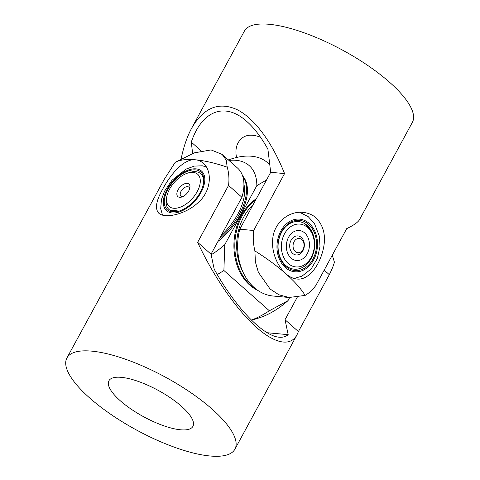 <?xml version="1.0" encoding="UTF-8"?>
<svg xmlns="http://www.w3.org/2000/svg" width="480" height="480" viewBox="0 0 480 480"><rect width="100%" height="100%" fill="white"/><g stroke="black" fill="none" stroke-linecap="round" stroke-linejoin="round"><path stroke-width="0.72" d="M188.874 172.722A23.898 13.422 131.5 0 1 198.234 172.26A23.898 13.422 131.5 0 1 200.724 173.742A23.898 13.422 131.5 0 1 203.424 183.996M179.538 210.96A23.898 13.422 131.5 0 1 171.522 210.996A23.898 13.422 131.5 0 1 169.032 209.514A23.898 13.422 131.5 0 1 166.59 197.874M183.156 209.424A25.212 14.16 131.5 0 1 178.986 211.14A25.212 14.16 131.5 0 1 164.502 198.948A25.212 14.16 131.5 0 1 184.974 172.392A25.212 14.16 131.5 0 1 203.532 183.426A25.212 14.16 131.5 0 1 183.156 209.424M243.924 184.296A47.79 26.844 131.5 0 1 221.352 235.182M284.538 227.964A23.898 18.276 -84.7 0 1 297.186 221.52A23.898 18.276 -84.7 0 1 298.584 221.58A23.898 18.276 -84.7 0 1 313.95 237.396A23.898 18.276 -84.7 0 1 308.238 262.788A23.898 18.276 -84.7 0 1 295.59 269.232A23.898 18.276 -84.7 0 1 294.192 269.172A23.898 18.276 -84.7 0 1 278.826 253.356A23.898 18.276 -84.7 0 1 284.538 227.964M309.732 263.826A25.212 19.284 -84.7 0 1 282.474 262.65A25.212 19.284 -84.7 0 1 284.73 227.082A25.212 19.284 -84.7 0 1 311.988 228.252A25.212 19.284 -84.7 0 1 309.732 263.826M242.826 271.674A47.79 36.558 -84.7 0 1 249.618 208.422A47.79 36.558 -84.7 0 1 252.996 204.9M294.072 241.71A7.17 5.484 95.3 0 0 295.356 251.598A7.17 5.484 95.3 0 0 303.024 249.438A7.17 5.484 95.3 0 0 301.746 239.55A7.17 5.484 95.3 0 0 294.072 241.71M302.988 250.584A9.558 7.314 -84.7 0 1 296.142 254.952A9.558 7.314 -84.7 0 1 291.048 240.282A9.558 7.314 -84.7 0 1 297.894 235.914A9.558 7.314 -84.7 0 1 302.988 250.584M305.322 233.544A15.054 11.514 -84.7 0 1 306.732 254.604A15.054 11.514 -84.7 0 1 290.46 257.484A15.054 11.514 -84.7 0 1 289.05 236.424A15.054 11.514 -84.7 0 1 305.322 233.544M308.508 228.414A21.504 16.452 95.3 0 0 285.258 232.53A21.504 16.452 95.3 0 0 287.274 262.614A21.504 16.452 95.3 0 0 310.524 258.498A21.504 16.452 95.3 0 0 308.508 228.414M298.566 221.58A23.898 18.276 -84.7 0 1 303.75 223.098L308.298 227.19L311.61 231.174A23.898 18.276 -84.7 0 1 311.976 256.836A23.898 18.276 -84.7 0 1 294.18 269.172M179.622 197.304A8.364 4.698 131.5 0 1 178.05 189.834A8.364 4.698 131.5 0 1 187.2 183.354A8.364 4.698 131.5 0 1 189.87 187.848A8.364 4.698 131.5 0 1 181.728 197.04A8.364 4.698 131.5 0 1 179.622 197.304M189.582 188.982A5.976 3.354 -48.5 0 0 188.856 187.17A5.976 3.354 -48.5 0 0 187.596 186.66A5.976 3.354 -48.5 0 0 181.656 190.326A5.976 3.354 -48.5 0 0 180.93 196.116A5.976 3.354 -48.5 0 0 182.184 196.626A5.976 3.354 -48.5 0 0 182.814 196.62M173.676 208.266A21.504 12.078 -48.5 0 0 197.208 191.604A21.504 12.078 -48.5 0 0 193.152 172.392A21.504 12.078 -48.5 0 0 187.74 173.076A21.504 12.078 -48.5 0 0 166.8 196.71A21.504 12.078 -48.5 0 0 173.676 208.266M178.794 211.17L173.91 210.252L170.214 210.378M187.74 173.076L189.702 172.464A23.898 13.422 131.5 0 1 195.714 171.714A23.898 13.422 131.5 0 1 200.73 173.748M169.038 209.526A23.898 13.422 131.5 0 1 166.44 198.732L166.8 196.71M256.35 198.72A50.184 38.382 95.3 0 0 241.326 215.634A50.184 38.382 95.3 0 0 257.934 290.46M255.714 199.89A50.184 38.382 95.3 0 0 242.244 215.718A50.184 38.382 95.3 0 0 255.972 289.032M217.962 241.416A50.184 28.188 -48.5 0 0 240.222 215.112A50.184 28.188 -48.5 0 0 242.58 175.836M219.444 238.692A50.184 28.188 -48.5 0 0 239.334 214.326A50.184 28.188 -48.5 0 0 242.748 176.358M228.324 159.882L232.308 158.646A76.47 42.954 131.5 0 1 267.618 162.768A76.47 42.954 131.5 0 1 269.814 164.976M211.158 254.784A62.13 34.902 -48.5 0 0 224.766 244.68L256.818 185.652A62.13 34.902 -48.5 0 0 228.972 160.458M224.766 244.68L223.896 270.498A76.47 42.954 131.5 0 1 217.26 274.524M251.418 320.106A76.47 42.954 -48.5 0 0 269.358 310.77L223.896 270.498M289.692 297.54L287.988 300.678A62.13 34.902 131.5 0 1 258.75 318L251.544 320.232M287.988 300.678L269.358 310.77M256.818 185.652L266.526 179.982M236.544 157.494C235.356 151.776 235.896 146.856 238.17 142.728C242.67 135.066 250.128 133.248 260.544 137.262M192.648 153.51L191.274 142.11C202.086 110.262 225.054 101.772 246.9 121.542C254.406 128.232 261.408 137.448 267.906 149.178L270.696 172.302L239.79 229.218A52.572 40.212 95.3 0 0 273.138 296.028L289.086 297.498M191.274 142.11L201.042 150.762M346.71 228.636C353.814 225.24 358.116 222.198 359.616 219.504L412.38 122.328A95.586 30.132 -151.5 0 0 389.688 82.374A95.586 30.132 -151.5 0 0 303.264 32.496A95.586 30.132 -151.5 0 0 244.38 31.11L191.616 128.286C203.508 107.718 218.58 101.46 236.832 109.518C254.28 118.128 271.896 141.774 284.556 173.58L253.656 230.496C252.84 237.318 253.26 244.128 254.904 250.92L255.378 261.936L258.36 272.286L270.072 288.99L278.934 294.798L289.092 297.486L305.13 295.404C308.79 293.316 312.348 290.028 315.81 285.552L346.71 228.636M239.79 229.218L253.656 230.496M270.696 172.302L284.556 173.58M181.104 159.072C183.558 146.982 187.062 136.722 191.616 128.286M305.13 295.41A95.586 30.132 -151.5 0 0 285.804 273.696C277.614 266.436 271.344 252.306 272.718 239.268C273.678 222.768 289.104 210.69 303.12 212.406C308.22 212.934 312.552 214.764 316.104 217.896C324.288 226.398 326.46 237.672 322.614 251.718C318.192 267.9 307.494 280.416 296.976 279.018C293.052 278.598 289.326 276.828 285.804 273.696A95.586 30.132 -151.5 0 0 254.898 250.92M121.32 377.346A47.79 15.066 28.5 0 1 170.826 398.088A47.79 15.066 28.5 0 1 192.918 426.372A47.79 15.066 28.5 0 1 180.516 429.78A47.79 15.066 28.5 0 1 131.004 409.044A47.79 15.066 28.5 0 1 108.918 380.76A47.79 15.066 28.5 0 1 121.32 377.346M267.18 332.73L288.18 334.668C285.792 336.684 282.816 337.53 279.246 337.212C262.974 336.18 234.96 306.864 214.188 269.124L211.032 254.184L241.932 197.274A52.572 29.532 -48.5 0 0 237.51 168.018L222.18 154.44L211.092 149.922L194.256 152.874L175.182 162.366L164.178 179.478L66.918 357.96A95.586 30.132 28.5 0 1 165.294 377.088A95.586 30.132 28.5 0 1 234.918 449.172A95.586 30.132 28.5 0 1 210.114 456A95.586 30.132 28.5 0 1 111.096 414.522A95.586 30.132 28.5 0 1 66.918 357.96M297.222 297.27L285.024 319.728L288.18 334.668M285.024 319.728L298.41 331.584L296.946 334.932C290.19 347.232 273.78 343.548 254.19 325.326C234.576 306.984 212.874 275.13 197.646 242.328L211.032 254.184M197.646 242.328L228.546 185.418C229.344 178.962 228.894 172.878 227.202 167.166L226.26 160.194L222.174 154.44M228.546 185.418L241.932 197.274M324.186 270.126L329.31 274.668L298.41 331.584M334.404 262.122C333.522 265.548 331.824 269.73 329.31 274.668M332.286 255.21L334.398 262.08M175.182 162.36A95.586 30.132 28.5 0 1 195.6 159.81C198.366 160.068 200.886 161.178 203.16 163.128C212.532 170.796 211.638 191.364 197.622 203.07C184.392 215.016 164.364 218.688 158.802 213.222C154.764 208.812 156.078 200.754 162.738 189.048C170.712 174.078 184.092 158.34 195.6 159.81A95.586 30.132 28.5 0 1 227.202 167.16M183.108 210.324A26.43 14.844 -48.5 0 0 204.792 180.354A26.43 14.844 -48.5 0 0 185.016 171.492A26.43 14.844 -48.5 0 0 163.332 201.462A26.43 14.844 -48.5 0 0 183.108 210.324M310.338 264.714A26.43 20.214 95.3 0 0 312.702 227.424A26.43 20.214 95.3 0 0 284.124 226.194A26.43 20.214 95.3 0 0 281.76 263.484A26.43 20.214 95.3 0 0 310.338 264.714M206.268 166.896L202.326 165.81L194.352 166.098L186.204 169.038L171.984 180.288L164.598 191.1L161.454 199.458L160.704 208.674L162.522 215.118M294.018 278.454L301.932 276.18L311.178 268.956L317.358 258.492L319.98 246.546L319.398 236.31L314.508 223.692L308.322 216.75L299.766 212.322M269.778 164.676L267.618 162.768M296.946 334.932L234.918 449.172"/></g></svg>
